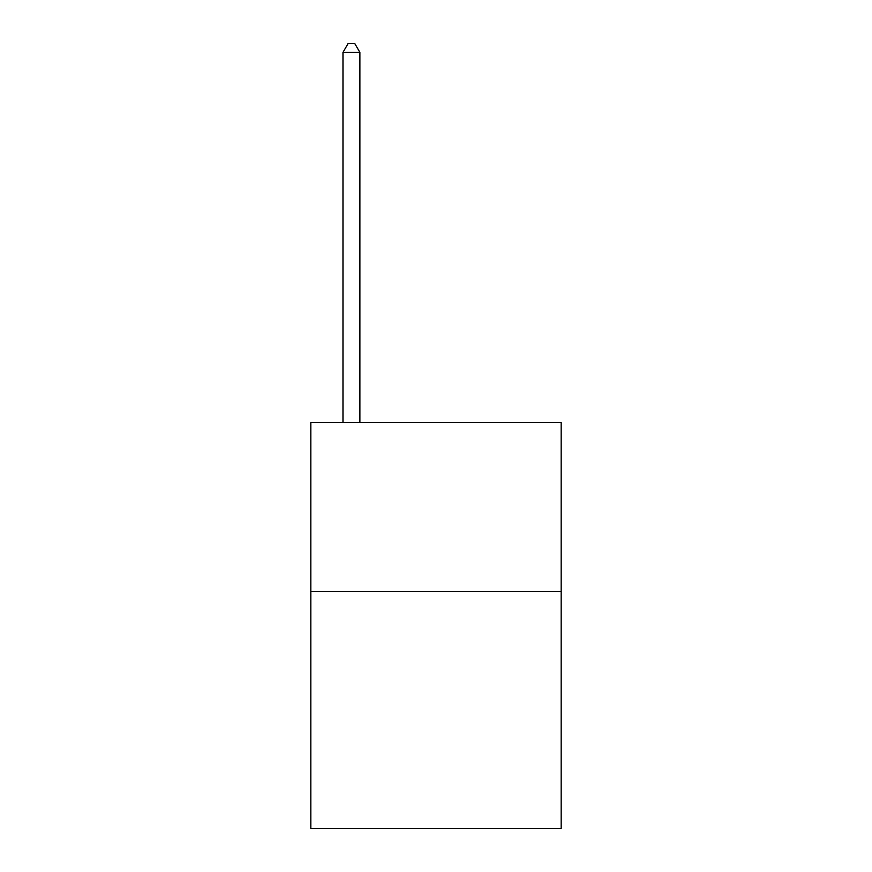 <?xml version="1.0" encoding="UTF-8"?>
<svg xmlns="http://www.w3.org/2000/svg" width="872" height="872" viewBox="0 0 872 872"><rect width="100%" height="100%" fill="white"/><g stroke="black" fill="none" stroke-linecap="round" stroke-linejoin="round"><path stroke-width="1.31" d="M561.165 591.608L561.165 828.4L310.835 828.4L310.835 422.473L561.165 422.473L561.165 591.608L310.835 591.608M359.885 422.473L359.885 52.396L342.979 52.396L342.979 422.473M342.979 52.396L348.048 43.6L354.817 43.6L359.885 52.396"/></g></svg>
